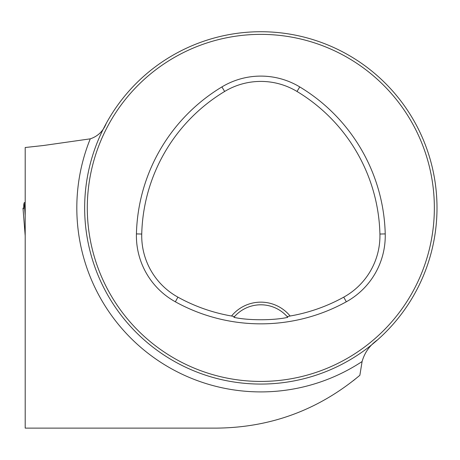 <?xml version="1.0" encoding="UTF-8"?>
<svg xmlns="http://www.w3.org/2000/svg" width="460" height="460" viewBox="0 0 460 460"><rect width="100%" height="100%" fill="white"/><g stroke="black" fill="none" stroke-linecap="round" stroke-linejoin="round"><path stroke-width="0.69" d="M56.908 428.116L25.196 428.116L25.196 360.295M353.32 380.679L359.864 375.297C318.423 409.952 270.733 427.558 216.786 428.116L25.196 428.116L25.196 147.614M437 207.897A176.174 176.174 0 0 0 172.742 55.326A176.174 176.174 0 0 0 172.742 360.467A176.174 176.174 0 0 0 437 207.897M206.482 40.319L209.208 39.456L206.482 40.319M93.248 153.554L92.385 156.279L93.248 153.554M429.266 259.515L428.409 262.246L429.266 259.515M315.175 375.481L312.443 376.343L315.175 375.481M209.208 376.343L206.482 375.481L209.208 376.343M93.248 262.246L92.385 259.515L93.248 262.246M428.409 153.554L429.266 156.279L428.409 153.554M315.175 40.319L312.443 39.456L315.175 40.319M359.864 375.297L362.095 361.531A184.006 184.006 0 0 1 90.269 138.839L43.338 145.527L25.196 147.511M106.266 123.36C103.212 131.135 97.882 136.298 90.269 138.839M377.574 339.836C369.782 345.328 364.625 352.561 362.095 361.531M287.12 316.572L290.116 316.014A37.875 37.875 0 0 0 231.535 316.014L234.537 316.572L233.87 317.342C247.98 320.557 273.769 320.539 287.787 317.342L287.12 316.572A35.236 35.236 0 0 0 234.537 316.572M231.535 316.014A171.413 171.413 0 0 1 177.916 297.148A70.115 70.115 0 0 1 141.737 234.036A171.413 171.413 0 0 1 224.647 91.465A70.115 70.115 0 0 1 297.005 91.465A171.413 171.413 0 0 1 379.92 234.036A70.115 70.115 0 0 1 343.741 297.148A171.413 171.413 0 0 1 290.116 316.014M175.346 301.794A176.726 176.726 0 0 0 346.311 301.794A75.428 75.428 0 0 0 385.227 233.91A176.726 176.726 0 0 0 299.747 86.917A75.428 75.428 0 0 0 221.91 86.917A176.726 176.726 0 0 0 136.424 233.91A75.428 75.428 0 0 0 175.346 301.794L177.916 297.148M434.355 207.897A173.529 173.529 0 0 0 174.064 57.615A173.529 173.529 0 0 0 174.064 358.179A173.529 173.529 0 0 0 434.355 207.897M25.196 215.711L24.225 202.613L23.42 208.851L23.006 208.202L23.719 207.954M24.225 202.613L25.196 202.613M25.196 235.698L23.006 208.202L23.587 208.639L23.857 203.745L24.299 203.745M343.741 297.148L346.311 301.794M224.647 91.465L221.91 86.917M141.737 234.036L136.424 233.91M379.92 234.036L385.227 233.91M297.005 91.465L299.747 86.917M23 208.19L25.173 235.491"/></g></svg>
